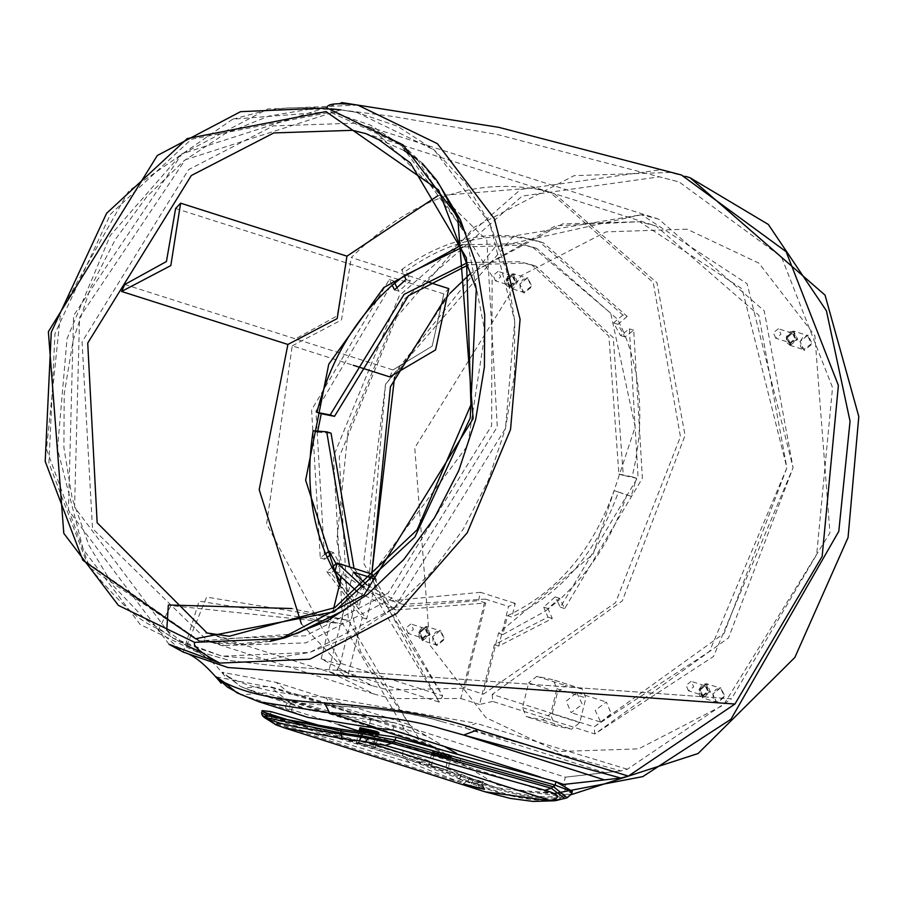 <?xml version="1.0" encoding="UTF-8"?>
<svg xmlns="http://www.w3.org/2000/svg" width="904" height="904" viewBox="0 0 904 904"><rect width="100%" height="100%" fill="white"/><g stroke="black" fill="none" stroke-linecap="round" stroke-linejoin="round"><path stroke-width="0.68" stroke-dasharray="4.52 3.39" d="M295.845 633.851L199.66 640.879L86.682 562.22L48.906 463.006L54.974 333.553L110.48 214.225L191.354 139.284L330.502 112.209L400.913 144.753L465.741 233.469L485.064 332.446L467.684 445.48L346.006 609.319M269.957 641.399L241.865 644.778L199.524 641.467L89.812 567.746L46.499 449.152L60.737 311.451L128.775 190.88L232.712 119.192L330.649 111.621L370.471 125.114L406.235 148.267L422.304 163.353M309.97 109.113L268.782 116.119L225.198 133.611L184.077 160.72L147.002 196.428L115.396 239.357L90.468 287.845L73.19 340.051L64.218 393.941L63.89 447.469L72.23 498.567L88.908 545.27L113.294 585.792L144.437 618.562L172.641 637.908L181.15 642.326L222.022 656.18L265.482 659.581L309.857 652.405L353.441 634.924L394.562 607.804L431.637 572.096L463.243 529.179L488.171 480.679L505.449 428.485L514.421 374.584L514.749 321.056L506.409 269.957L489.731 223.254L465.345 182.744L434.202 149.974L397.489 126.198L356.617 112.345L340.853 109.87L312.92 108.955M375.092 587.43L442.655 695.843L439.174 702.103L368.448 585.826L385.499 384.313L513.721 235.978L641.58 214.7L494.782 247.323L385.499 384.313L363.634 563.135L439.174 702.103L337.056 669.57L347.486 677.458L328.683 671.469L374.233 694.091L391.375 698.566L460.791 698.498L485.391 599.092L402.811 604.38L366.775 584.843M492.239 694.385L492.736 701.425L594.855 733.958L728.59 637.795L793.068 467.707L764.208 310.806L658.722 219.163L641.58 214.7L747.088 283.732L793.068 467.707L713.55 656.428L594.855 733.958L594.075 726.827L709.538 651.422L786.887 467.831L742.161 288.885L639.535 221.729L562.74 223.864L470.509 273.471L555.587 225.797L639.535 221.729L656.214 226.079L554.378 193.637L656.982 282.771L685.051 435.389L622.325 600.844L492.239 694.385L594.075 726.827L724.16 633.286L786.887 467.831L758.818 315.213L656.214 226.079M444.734 299.088L449.887 293.416L394.562 377.217M337.056 669.57L340.819 663.4L442.655 695.843L371.77 574.04L374.753 586.176M401.67 269.607C441.909 240.6 483.233 230.057 525.653 237.967L539.134 241.481L622.867 315.033L627.206 316.411L543.473 242.86L529.993 239.345C487.572 231.435 446.248 241.978 406.009 270.985L401.67 269.607L404.257 275.596M340.299 581.554L359.408 605.228L355.069 603.849L339.395 585.204M462.147 244.758L519.551 243.707L532.558 247.097L610.72 313.179L635.184 426.914L593.16 554.107L498.511 633.195L483.425 694.159L615.556 602.685L680.452 436.745L653.219 282.477L550.039 192.258L533.36 187.908L437.852 195.727M317.677 431.118L317.507 432.157L313.168 430.767M622.867 315.033L613.59 322.931L620.506 335.542L624.031 332.887L617.703 319.428L536.897 248.487L523.891 245.086L462.938 247.007M301.427 623.975L339.983 664.813L321.18 658.824L372.12 685.707L388.799 690.057L464.622 688.17L483.425 694.159M389.726 376.889L392.946 369.939L124.775 284.5M340.819 663.4L266.646 523.924L292.241 345.837L353.261 365.272M428.021 281.98L351.294 257.538C408.71 200.598 470.848 177.839 537.699 189.286L554.378 193.637M175.625 208.485L443.796 293.913L448.779 288.602M507.528 615.68C557.282 592.176 592.798 550.479 614.076 490.623L626.822 494.94C612.2 538.038 589.069 573.543 557.44 601.442L555.112 596.877L543.666 607.172L545.372 611.127L502.85 634.585L507.528 615.68L511.867 617.07C561.621 593.555 597.137 551.869 618.415 492.002L614.076 490.623M492.736 701.425L479.595 704.487L494.398 644.699L547.96 617.116L545.372 611.127L557.44 601.442L560.356 607.172L638.043 476.883L629.365 328.853L624.031 332.887C641.896 377.058 644.586 425.038 632.099 476.837L618.912 474.024L608.912 336.265L531.721 264.827L519.777 261.708L467.752 262.544M618.912 474.024L623.263 475.414L613.251 337.644L536.061 266.205L524.117 263.098L468.362 264.827M618.415 492.002L631.161 496.33L636.439 478.216L623.263 475.414M317.507 432.157L331.056 433.208M354.018 568.379L368.425 587.724L371.804 574.051M374.923 577.746L376.426 579.43L366.617 619.059L331.113 573.068L340.39 565.169L333.463 552.559L330.932 554.468M327.124 557.35L324.615 559.248L315.937 411.218L393.624 280.929L394.732 283.11M397.014 287.596L398.867 291.224L410.314 280.929L406.009 270.985M627.206 316.411L617.929 324.31L624.845 336.932L633.704 330.242L642.382 478.261L564.695 608.55L559.452 598.267L548.005 608.55L552.299 618.494L498.737 646.089L508.534 606.46L515.246 603.397L511.867 617.07M292.241 345.837L341.509 319.959L351.294 257.538M392.2 285.268L389.285 279.551L311.597 409.84L320.276 557.858L325.609 553.836M331.937 567.294L326.773 571.69L362.278 617.669L347.486 677.458M321.18 658.824L333.678 608.302M341.181 578.018L342.266 573.633L396.246 609.997L485.697 602.979L464.622 688.17M353.283 572.062L328.683 671.469M366.617 619.059L362.278 617.669M376.426 579.43L373.928 578.639M494.398 644.699L498.737 646.089M460.791 698.498L479.595 704.487M485.391 599.092L508.534 606.46M359.408 605.228L364.086 586.334L368.425 587.724M339.983 664.813L355.069 603.849M335.034 571.328L342.266 573.633M485.697 602.979L478.465 600.674L480.532 592.335L515.246 603.397M502.85 634.585L498.511 633.195M636.439 478.216L632.099 476.837M626.822 494.94L631.161 496.33M349.678 567L364.086 586.334M552.299 618.494L547.96 617.116M560.356 607.172L564.695 608.55M633.704 330.242L629.365 328.853M389.285 279.551L393.624 280.929M324.615 559.248L320.276 557.858M357.837 105.113L267.72 108.988L180.811 154.742L110.344 235.413L67.043 338.729L57.494 448.949L83.168 549.293L140.143 624.483L219.751 663.084M326.773 571.69L331.113 573.068M333.463 552.559L329.124 551.169M340.39 565.169L336.051 563.791M410.314 280.929L405.975 279.551M398.867 291.224L394.528 289.834M624.845 336.932L620.506 335.542M617.929 324.31L613.59 322.931M548.005 608.55L543.666 607.172M559.452 598.267L555.112 596.877M480.532 592.335L391.24 600.697L363.679 587.397M357.735 592.086L389.014 607.691L478.465 600.674M392.946 369.939L432.18 346.175L443.796 293.913L432.18 346.175L392.946 369.939M604.844 772.637L565.339 777.169L621.025 770.897L604.844 772.637L464.238 727.844L621.025 770.897L627.331 769.236L731.46 698.826L275.053 665.807L230.17 660.609L202.281 652.677L230.17 660.609L275.053 665.807L731.46 698.826L816.674 554.593L832.539 387.567L781.474 256.905L679.175 181.987L659.378 176.822L522.139 196.112L403.625 299.823L339.271 456.916L348.334 620.438L291.619 608.528M356.617 112.345L434.202 149.974L489.731 223.254L514.749 321.056L505.449 428.485L394.562 607.804L309.857 652.405L222.022 656.18L172.619 637.896L74.569 507.167L79.575 317.451L185.23 159.793L340.842 109.87L356.617 112.345M169.059 644.326L68.467 510.195L73.597 315.541L181.998 153.793L341.656 102.559M681.401 174.98L661.14 169.692L520.659 189.444L399.342 295.597L333.474 456.407L342.752 623.794L170.946 605.578L158.426 629.76M158.991 630.868L183.241 652.1L199.095 601.16L342.752 623.794L405.116 730.443L271.256 687.447L284.444 698.374L410.891 735.088L459.729 763.202L359.024 731.121M425.038 743.156L266.138 692.961L241.345 694.758L258.973 701.775M540.185 776.999L563.87 784.423M338.65 724.635L289.054 708.826L285.438 708.126L291.404 711.29L308.117 717.437M216.293 676.915L271.256 687.447M405.116 730.443L410.891 735.088M459.729 763.202L461.537 755.936L456.373 753.269L461.537 755.936L435.66 747.687M371.295 727.189L290.851 701.56L289.585 702.442L293.178 704.08L310.343 710.431L370.561 719.912L394.652 722.793L565.339 777.169L563.542 784.446M291.404 711.29L293.178 704.08L244.057 687.944L260.228 694.464L280.568 699.752L304.173 703.459L330.254 705.572C378.279 708.137 415.433 713.493 441.728 721.641L464.238 727.844L476.318 723.324L326.129 697.233C282.997 694.939 250.871 688.362 229.729 677.514L240.261 686.272L244.057 687.944L269.313 686.373L414.168 728.567L444.361 746.478L414.168 728.567L409.252 724.624L348.334 620.438L206.632 597.103L186.744 645.648L200.383 653.332L211.061 661.073M310.343 710.431L261.2 694.769L240.261 686.272L221.932 672.214L276.172 682.373L287.37 691.662L427.976 736.455M441.728 721.641C418.834 713.923 381.68 708.566 330.254 705.572L326.129 697.233M166.765 630.111L186.744 645.637L172.619 637.896M229.729 677.514L221.932 672.214M276.172 682.373L409.252 724.624M627.331 769.236L476.318 723.324M392.856 730.07L394.652 722.793L375.77 720.081L370.561 719.912L368.775 727.121M289.585 702.442L287.235 700.86L290.851 701.56L289.054 708.826M576.775 692.656L582.3 704.385L571.125 712.668L566.254 701.108L576.775 692.656M600.708 722.059L611.228 713.606L606.369 702.046L595.194 710.318L600.708 722.059M408.19 633.444L405.896 627.997L410.845 624.02L413.444 629.546L408.19 633.444L422.597 638.009L427.547 634.032L424.948 628.517L419.998 632.495L422.292 637.93L420.337 636.043L420.123 632.54L422.134 629.308L425.264 628.596L411.162 624.099M688.441 690.78L686.159 685.334L691.108 681.356L693.707 686.882L688.441 690.78L702.86 695.357L707.809 691.379L705.21 685.853L700.261 689.831L702.544 695.266L700.589 693.379L700.374 689.888L702.397 686.656L705.515 685.933L691.413 681.446M775.7 338.186L773.406 332.74L778.355 328.773L780.966 334.288L775.7 338.186L790.119 342.763L795.068 338.785L792.469 333.26L787.52 337.237L789.802 342.684L787.847 340.785L787.633 337.294L789.655 334.062L792.774 333.339L778.672 328.853M495.448 280.85L493.155 275.404L498.104 271.426L500.703 276.952L495.448 280.85L509.856 285.415L514.805 281.449L512.206 275.923L507.257 279.901L509.551 285.336L507.596 283.449L507.381 279.957L509.393 276.726L512.523 276.002L498.42 271.516M685.729 176.416L669.819 172.461L574.142 175.658L473.956 227.379L393.421 320.852L348.074 430.948L336.808 541.021L360.425 651.468L418.518 737.822L496.771 784.548L517.043 789.825L552.649 793.825M557.553 692.148L565.723 685.582L582.086 688.961L585.86 697.933L579.746 722.635L571.577 729.189L555.214 725.81L551.44 716.838L557.553 692.148L528.625 682.927L522.512 707.629L526.286 716.601L542.649 719.979L550.818 713.414L556.932 688.724L553.158 679.74L536.784 676.361L528.625 682.927M360.029 727.675L379.058 732.387M363.883 728.873L376.674 731.799L363.883 728.873M371.555 745.947L358.752 743.054L371.555 745.947M358.357 743.178L375.409 747.133L358.357 743.178M430.677 766.219L447.729 770.174L430.677 766.219M436.203 751.913L449.005 754.84L436.203 751.913M443.875 768.988L431.072 766.083L443.875 768.988M449.412 754.614L432.361 750.715L447.649 754.919L451.378 755.428L449.412 754.614M326.841 727.573L403.331 750.489L469.006 777.519L496.138 787.61L559.757 796.096L564.424 795.328L565.508 785.124M468.927 778.174L483.922 782.016L468.927 778.174L468.069 781.655L477.504 783.587L478.363 780.107M284.037 727.754L272.805 723.053L278.873 723.686L409.727 762.614L484.951 791.757M571.644 793.972L568.119 796.198L564.017 796.989L564.424 795.328L572.311 791.271M564.842 798.548L558.265 799.791L561.305 797.384C536.716 800.289 504.794 793.757 465.526 777.79C504.726 793.757 536.648 800.289 561.305 797.384L563.893 797.012L562.57 798.763L567.181 797.769M298.071 723.076L469.006 777.519C505.709 792.864 535.959 799.057 559.757 796.096L354.074 730.568M557.474 800.311L562.57 798.763L559.983 799.147C535.45 802.13 503.596 795.61 464.396 779.587L460.079 777.802L459.142 778.626L404.608 758.23L402.879 756.049L402.495 753.879L270.398 714.635L270.861 716.838L272.579 718.849L264.047 717.267L262.296 715.459L270.85 716.838L402.879 756.049L460.079 777.802L461.198 775.994L402.495 753.879L403.331 750.489M554.446 800.763L558.265 799.791C534.23 802.639 502.624 796.175 463.447 780.401L459.142 778.638L454.961 780.514M277.279 725.336L276.127 724.906M268.465 719.403L264.047 717.267L272.805 723.053M361.611 737.235L340.842 734.206M482.702 781.485L481.843 784.966L483.007 785.565L468.069 781.655L465.899 784.446M225.028 645.569L305.993 642.868L390.765 599.103L497.279 426.846L486.827 240.261L371.454 127.656L354.311 123.181L273.358 125.893L188.574 169.647L82.061 341.904L92.513 528.49L207.886 641.094L225.028 645.569L209.129 641.106L199.66 640.879M207.231 633.15L226.791 638.45L305.541 635.817L388.008 593.25L491.618 425.694L492.138 276.138L417.264 159.341M403.952 150.426L366.323 133.758M346.311 262.861L337.124 315.903L295.461 338.876M241.345 694.758L287.167 709.357M330.254 705.572L375.77 720.081M807.521 335.497L800.096 341.463L803.52 349.622L811.419 343.78L807.521 335.497M804.21 350.447L799.983 341.475L808.029 335.011L812.244 343.983L804.21 350.447M790.333 343.463L787.407 337.26L792.977 332.785L795.893 339L790.333 343.463M793.271 331.598L796.842 339.192L790.039 344.65L786.457 337.068L793.271 331.598M790.254 345.362L797.678 339.395L793.78 331.113L807.984 335.621L803.136 336.763L800.209 341.52L800.537 346.74L803.52 349.622L789.78 345.238L786.344 337.079L793.78 331.113L789.621 332.017L786.231 337.034L786.842 342.74L790.254 345.362M720.262 688.091L712.838 694.057L716.736 702.329L724.16 696.374L720.725 688.204L715.878 689.356L712.951 694.102L713.279 699.323L716.262 702.216L702.521 697.831L699.097 689.673L706.984 683.831L710.42 691.989L702.996 697.956L699.583 695.334L698.973 689.628L702.363 684.611L706.487 683.706L720.285 688.091M716.951 703.041L712.725 694.069L720.77 687.605L724.985 696.577L716.951 703.041M703.075 696.057L700.148 689.854L705.719 685.379L708.634 691.583L703.075 696.057M706.013 684.192L709.583 691.775L702.781 697.244L699.199 689.662L706.013 684.192M439.999 630.743L432.575 636.71L436.474 644.993L443.898 639.026L440.474 630.868L435.615 632.02L432.7 636.766L433.016 641.987L436.01 644.868L422.27 640.495L418.834 632.337L426.733 626.495L422.111 627.274L418.71 632.291L419.32 637.998L422.733 640.62L430.157 634.653L426.733 626.495L440.033 630.755M436.688 645.705L432.474 636.732L440.508 630.269L444.734 639.241L436.688 645.705M422.812 638.721L419.897 632.506L425.456 628.031L428.383 634.246L422.812 638.721M425.75 626.845L429.332 634.438L422.518 639.908L418.947 632.314L425.75 626.845M527.258 278.161L519.834 284.127L523.732 292.399L531.156 286.444L527.733 278.274L522.874 279.426L519.958 284.172L520.275 289.393L523.269 292.286L509.528 287.901L506.093 279.743L513.992 273.901L517.416 282.059L509.992 288.026L506.579 285.404L505.969 279.698L509.359 274.68L513.495 273.776L527.281 278.161M523.947 293.111L519.721 284.138L527.766 277.675L531.993 286.647L523.947 293.111M510.071 286.127L507.144 279.924L512.715 275.449L515.642 281.652L510.071 286.127M513.009 274.262L516.591 281.845L509.777 287.314L506.206 279.72L513.009 274.262M686.995 229.164L606.042 231.876L521.269 275.63L414.755 447.887L429.852 645.015L485.843 717.584L557.723 751.552L638.676 748.851L723.449 705.086L829.962 532.84L814.866 335.7L758.874 263.143L686.995 229.164M536.784 676.361L565.723 685.582M581.577 688.825L552.638 679.616M556.932 688.724L585.86 697.933M579.746 722.635L550.818 713.414M542.649 719.979L571.577 729.189M555.723 725.946L526.795 716.736M522.512 707.629L551.44 716.838M378.934 732.884L359.905 728.183M359.611 728.884L375.815 733.302M361.058 732.263L378.121 736.161L362.82 731.957L359.103 731.449L361.058 732.263M366.866 732.07L378.414 735.449L359.159 730.692L356.379 742.421M373.488 732.963L378.799 734.432L374.979 733.901L359.306 729.607M359.227 729.912L378.731 734.737L375.409 747.133M448.486 758.388L431.423 754.49L446.723 758.682L450.441 759.202L448.486 758.388M434.191 752.026L432.236 751.224L435.954 751.732L451.254 755.925L434.191 752.026M449.118 756.637L431.626 752.648L447.31 756.942L451.13 757.473L449.118 756.637M451.378 755.428L451.186 756.693L431.931 751.925L451.186 756.693L451.051 757.778L431.547 752.953L451.051 757.778L450.746 758.49L446.971 757.97L431.49 753.733L450.746 758.49L447.729 770.174M461.334 779.53L457.096 781.406L272.612 722.646L264.194 717.019M562.672 798.752L563.893 797.012M459.074 782.231L463.447 780.401L465.526 777.79L461.198 775.994M459.899 777.722L461.402 774.253M270.85 716.838L270.375 714.635L271.132 711.674M270.375 714.635L261.685 713.166M409.727 762.614L404.608 758.23L272.579 718.849L278.873 723.686M402.879 756.049L402.495 753.879M555.983 800.548L559.519 799.622M473.267 779.553L470.803 785.497M479.538 787.734L477.504 783.587L481.843 784.966L483.877 789.124M298.026 633.049L273.381 639.953L241.379 643.75L209.129 641.106L204.067 639.919L374.233 694.091M89.812 567.746C146.03 634.133 149.318 620.223 172.641 637.908M232.712 119.192L265.539 110.604L286.692 107.994L311.778 107.565L330.921 108.842M550.039 192.258L365.193 133.329M543.473 242.86L539.134 241.481M372.12 685.707L206.067 632.845M531.699 264.815L536.038 266.205M658.722 219.163L367.657 126.413L374.143 129.114L399.828 144.504L423.49 165.681L440.304 186.314M536.897 248.487L532.558 247.097M402.811 604.38L391.24 600.697M396.246 609.997L389.014 607.691M340.842 109.87L393.861 116.593L497.279 134.526L679.175 181.987M211.061 661.084L217.48 667.208L227.153 678.927M285.438 708.126L287.235 700.86M577.441 692.826L606.369 702.046M571.43 794.593L518.975 790.333L496.771 784.548M582.086 688.961L553.158 679.74M555.214 725.81L526.286 716.601M600.053 721.878L571.125 712.668M376.674 731.799L373.013 746.58M428.711 765.462L432.361 750.715M449.005 754.84L445.344 769.62M431.072 766.083L434.734 751.303M496.138 787.61L277.087 717.832M358.752 743.054L362.414 728.262M463.232 783.96L466.826 781.203L467.696 777.689M484.68 789.441L483.064 785.519L483.922 782.016"/><path stroke-width="1.36" d="M312.92 108.955L309.97 109.113M219.751 663.084L309.869 659.208L396.777 613.454L467.244 532.772L510.545 429.468L520.082 319.248L494.409 218.904L437.434 143.702L357.837 105.113C337.305 102.627 326.977 103.576 326.864 107.96L403.116 144.922L457.684 216.949L473.131 418.608L364.165 594.832L280.929 638.653L194.62 642.36L118.379 605.397L63.811 533.371L48.364 331.712L157.319 155.499L240.554 111.667L326.864 107.96L240.554 111.667L157.319 155.499L48.364 331.712L63.811 533.371L118.379 605.397L194.62 642.36C192.699 646.168 201.083 653.072 219.751 663.084L169.059 644.326L183.241 652.1L227.91 667.525L734.929 704.035L822.154 556.389L838.392 385.432L786.118 251.674L681.401 174.98L498.748 127.328L341.656 102.559L357.837 105.113L437.434 143.702L494.409 218.904L520.082 319.248L510.545 429.468L467.244 532.772L396.777 613.454L309.869 659.208L219.751 663.084M470.509 273.471L449.887 293.416L470.509 273.471M394.562 377.217L371.77 574.04L390.438 386.72L444.734 299.088M374.753 586.176L375.092 587.43M339.395 585.204L305.642 480.193L328.751 364.222L383.827 287.483L462.147 244.758M349.678 567L326.717 431.829L313.168 430.767C306.083 475.323 310.23 516.342 325.609 553.836L331.937 567.294L340.299 581.554M462.938 247.007L404.257 275.596L392.2 285.268C355.159 318.242 330.073 360.594 316.92 412.348L321.259 413.727L317.507 432.157M437.852 195.727L346.955 256.16L180.619 203.174L175.625 208.485L166.438 261.527L124.775 284.5L121.565 291.461L287.901 344.458L259.199 489.685L301.427 623.975M353.261 365.272L389.726 376.889L435.558 349.927L448.779 288.602L428.021 281.98M392.2 285.268L394.528 289.834L405.975 279.551L404.257 275.596M467.752 262.544L404.099 294.365L330.163 414.947L316.92 412.348M468.362 264.827L408.438 295.744L334.503 416.337L330.163 414.947M334.503 416.337L321.259 413.727M326.717 431.829L331.056 433.208L354.018 568.379M363.679 587.397L337.09 562.989L371.804 574.051L374.923 577.746M330.932 554.468L327.124 557.35M394.732 283.11L397.014 287.596M333.678 608.302L341.181 578.018M366.775 584.843L353.283 572.062L373.928 578.639M337.09 562.989L335.034 571.328L357.735 592.086M287.901 344.458L337.169 318.581L346.955 256.16M331.937 567.294L336.051 563.791L329.124 551.169L325.609 553.836M422.304 163.353L436.587 180.201L460.339 219.672L476.589 265.177L484.713 314.965L484.397 367.114L475.651 419.625L458.814 470.487L434.541 517.732L403.738 559.553L367.623 594.335L327.553 620.754L285.088 637.783L269.957 641.399M298.026 633.049L346.006 609.319L295.845 633.851M180.619 203.174L170.822 265.584L121.565 291.461M158.426 629.76L158.991 630.868M563.542 784.446L620.924 778.061L463.729 735.054L477.945 729.731C440.078 716.375 388.98 707.459 324.638 702.973C279.799 700.611 246.419 693.786 224.486 682.486L216.293 676.915L227.684 687.277L241.345 694.758M224.486 682.486L236.871 692.792L258.973 701.775L329.497 712.793L324.638 702.973M258.973 701.775L308.117 717.437L368.775 727.121L392.856 730.07L540.185 776.999M604.335 779.847L463.729 735.054L441.491 728.827C415.648 720.657 378.313 715.313 329.497 712.793L375.318 727.392M359.024 731.121L338.65 724.635M477.945 729.731L628.336 776.107L734.929 704.035L227.91 667.525L183.241 652.1C193.512 654.632 206.168 665.016 221.197 683.243M620.924 778.061L628.336 776.107M456.373 753.269L444.361 746.478L456.373 753.269M435.66 747.687L371.295 727.189M291.619 608.528L168.336 604.991L166.765 630.111M186.744 645.637L202.281 652.677L186.744 645.648M552.649 793.825L642.767 776.615L730.952 719.256L838.788 531.337L850.054 421.264L826.437 310.818L768.343 224.463L690.08 177.749L685.729 176.416M378.934 732.884L377.092 731.573L360.029 727.675L376.968 732.082L378.934 732.884L378.866 733.652L363.374 729.404L359.611 728.884L359.306 729.607L375.815 733.302M565.508 785.124L555.949 781.711L395.907 737.201L341.271 729.212L277.087 717.832L263.324 712.002L262.16 710.601L271.132 711.674L326.841 727.573M368.561 738.365L365.318 741.608L549.801 800.379L551.124 800.187C561.373 797.622 559.293 794.322 544.897 790.265L385.172 745.427L365.318 741.608L342.413 738.67L284.037 727.754L484.951 791.768L548.547 800.537L555.983 800.548L567.181 797.769L553.79 786.921L393.929 742.026L362.154 735.89L340.672 732.941L267.155 717.9L268.488 719.414L280.093 723.189L297.122 727.211L368.561 738.365L391.805 743.246L395.172 740.161L395.907 737.201M385.172 745.427L391.805 743.246L551.304 788.243L555.112 785.101L568.424 790.288L570.842 792.051L571.644 793.972L572.311 791.271L555.949 781.711L555.112 785.101L395.172 740.161L393.907 742.014M264.104 717.335L276.104 724.906L268.465 719.403L264.104 717.335L262.296 715.459L267.109 717.878L266.703 715.595L340.751 730.748L362.651 733.822L395.15 740.161M544.897 790.265L551.304 788.243L564.853 798.548M340.751 730.748L340.842 734.206L342.413 738.67M551.124 800.187L557.384 800.322M417.264 159.341L403.952 150.426M366.323 133.758L352.549 130.312L273.799 132.933L191.332 175.512L87.722 343.057L97.157 522.761L207.231 633.15M325.971 111.599L438.621 190.021L476.284 288.952L470.238 418.021L414.891 537.01L334.254 611.726L195.513 638.732L82.863 560.299L45.2 461.379L51.245 332.299L106.593 213.31L187.23 138.594L325.971 111.599M373.488 732.963L359.227 729.912L359.159 730.692L366.866 732.07M263.324 712.002L298.071 723.076M464.272 784.615L483.877 789.124L468.611 785.994L464.272 784.615L465.899 784.446M341.271 729.212L340.797 732.963M267.03 714.024L266.703 715.595M261.685 713.166L262.296 715.459L261.584 712.94L266.646 715.584L267.109 717.878M359.464 740.783L362.651 733.822M553.79 786.921L555.112 785.101M548.547 800.537L554.446 800.763L533.123 801.441L510.105 798.368L484.951 791.768M468.611 785.994L470.803 785.497M483.877 789.124L483.256 788.921M479.538 787.734L478.95 787.553M330.921 108.842L340.853 109.87M365.193 133.329L379.07 139.849L410.359 162.912L466.441 257.979L470.939 404.811L417.117 529.8L334.796 607.646L229.311 636.235L206.067 632.845M465.741 233.469L440.304 186.314M571.43 794.593L698.103 753.507L794.853 657.457L848.054 537.541L858.8 416.518L825.047 295.122L690.08 177.749M261.584 712.94L262.16 710.601M567.181 797.769L571.644 793.972M276.104 724.906L284.037 727.754M554.446 800.763L555.983 800.548M378.799 734.432L378.866 733.652M359.159 730.692L359.103 731.449M359.611 728.884L359.905 728.183M463.424 783.96L484.465 789.316"/></g></svg>
